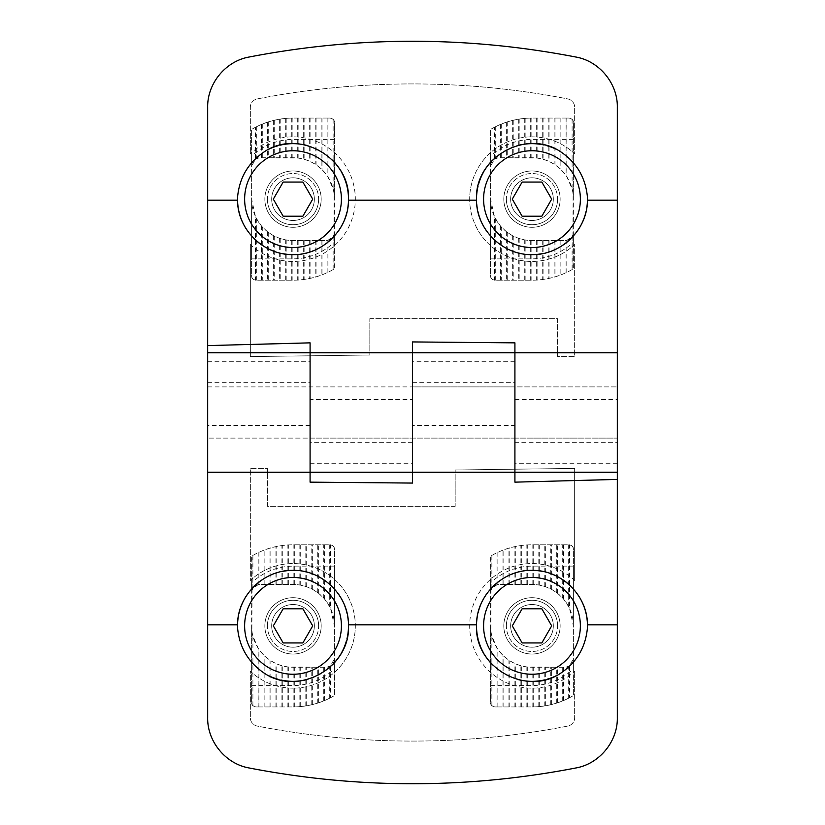 <?xml version="1.0" encoding="UTF-8"?>
<svg xmlns="http://www.w3.org/2000/svg" width="825" height="825" viewBox="0 0 825 825"><rect width="100%" height="100%" fill="white"/><g stroke="black" fill="none" stroke-linecap="round" stroke-linejoin="round"><path stroke-width="0.62" stroke-dasharray="4.12 3.09" d="M318.625 199.134A25.606 25.606 0 0 1 280.211 221.306A25.606 25.606 0 0 1 280.211 176.963A25.606 25.606 0 0 1 318.625 199.134M267.413 199.134A25.606 25.606 0 0 0 305.817 221.306A25.606 25.606 0 0 0 305.817 176.963A25.606 25.606 0 0 0 267.413 199.134M271.683 199.134A21.337 21.337 0 0 0 303.683 217.614A21.337 21.337 0 0 0 303.683 180.665A21.337 21.337 0 0 0 271.683 199.134A21.337 21.337 0 0 0 303.683 217.614A21.337 21.337 0 0 0 303.683 180.665A21.337 21.337 0 0 0 271.683 199.134A21.337 21.337 0 0 0 303.683 217.614A21.337 21.337 0 0 0 303.683 180.665A21.337 21.337 0 0 0 271.683 199.134M273.312 199.134L283.161 182.067L302.868 182.067L312.727 199.134L302.868 216.212L283.161 216.212L273.312 199.134M341.406 199.134A48.386 48.386 0 0 1 268.826 241.044A48.386 48.386 0 0 1 268.826 157.235A48.386 48.386 0 0 1 341.406 199.134M327.154 272.683L327.154 240.436L293.019 240.529L325.875 240.529A8.539 8.539 0 0 0 334.414 232L334.414 268.857C321.698 276.344 307.9 280.129 293.019 280.211L297.289 280.108A81.077 81.077 0 0 0 298.134 280.057L303.26 279.562A81.077 81.077 0 0 0 304.116 279.448L309.231 278.582A81.077 81.077 0 0 0 310.087 278.396L315.212 277.118A81.077 81.077 0 0 0 316.058 276.87L321.183 275.168A81.077 81.077 0 0 0 322.039 274.849L327.154 272.683A81.077 81.077 0 0 0 328.01 272.281L333.125 269.6A81.077 81.077 0 0 0 333.981 269.105L334.414 242.22C322.616 253.079 308.818 258.627 293.019 258.875L251.625 258.875L251.625 275.952C251.553 278.211 252.976 279.634 255.894 280.211L293.019 280.211L255.894 280.211A4.269 4.269 0 0 1 255.461 280.191L255.461 216.552A41.394 41.394 0 0 0 256.317 218.285L261.442 225.895A41.394 41.394 0 0 0 262.288 226.875L267.413 231.66A41.394 41.394 0 0 0 268.269 232.32L273.384 235.579A41.394 41.394 0 0 0 274.24 236.022L279.366 238.208A41.394 41.394 0 0 0 280.211 238.497L285.337 239.807A41.394 41.394 0 0 0 286.192 239.962L291.308 240.498A41.394 41.394 0 0 0 292.163 240.518L293.019 240.529A41.394 41.394 0 0 1 251.625 199.134L251.625 275.952C251.831 278.334 253.11 279.757 255.461 280.191M327.154 240.436A8.539 8.539 0 0 0 328.01 240.261L333.125 236.497A8.539 8.539 0 0 0 333.981 234.661L334.414 122.327L334.414 242.22M334.414 139.394L293.019 139.394C277.221 139.652 263.423 145.2 251.625 156.059L251.625 258.875M333.981 120.471A4.269 4.269 0 0 0 333.125 119.285L330.144 118.058C333.063 118.645 334.476 120.058 334.414 122.327L334.414 199.134A41.394 41.394 0 0 0 293.019 157.75L260.164 157.75A8.539 8.539 0 0 0 251.625 166.279L251.625 199.134L255.461 216.552M251.625 156.059L251.625 129.422L251.625 166.279L255.461 159.153L255.461 127.277L251.625 129.422C264.33 121.935 278.128 118.15 293.019 118.058L292.163 118.068A81.077 81.077 0 0 0 291.308 118.078L286.192 118.346A81.077 81.077 0 0 0 285.337 118.429L280.211 119.078A81.077 81.077 0 0 0 279.366 119.223L274.24 120.264A81.077 81.077 0 0 0 273.384 120.471L268.269 121.935A81.077 81.077 0 0 0 267.413 122.213L262.288 124.111A81.077 81.077 0 0 0 261.442 124.462L256.317 126.844A81.077 81.077 0 0 0 255.461 127.277M333.981 193.205A41.394 41.394 0 0 0 333.125 188.925L328.01 177.024A41.394 41.394 0 0 0 327.154 175.735L322.039 169.62A41.394 41.394 0 0 0 321.183 168.805L316.058 164.752A41.394 41.394 0 0 0 315.212 164.196L310.087 161.432A41.394 41.394 0 0 0 309.231 161.05L304.116 159.256A41.394 41.394 0 0 0 303.26 159.029L298.134 158.06A41.394 41.394 0 0 0 297.289 157.967L260.164 157.75L256.317 158.658A8.539 8.539 0 0 0 255.461 159.153M328.01 118.058L293.019 118.058L330.144 118.058L328.01 118.058L328.01 177.024M292.163 118.068L292.163 157.75M297.289 118.058L297.289 157.967M297.289 240.529L297.289 280.108M292.163 240.518L292.163 280.211M291.308 240.498L291.308 280.211M291.308 118.078L291.308 157.75M298.134 118.058L298.134 158.06M298.134 240.529L298.134 280.057M286.192 239.962L286.192 280.211M286.192 118.346L286.192 157.75M303.26 118.058L303.26 159.029M303.26 240.529L303.26 279.562M285.337 239.807L285.337 280.211M285.337 118.429L285.337 157.75M304.116 118.058L304.116 159.256M304.116 240.529L304.116 279.448M280.211 238.497L280.211 280.211M280.211 119.078L280.211 157.75M309.231 118.058L309.231 161.05M309.231 240.529L309.231 278.582M279.366 238.208L279.366 280.211M279.366 119.223L279.366 157.75M310.087 118.058L310.087 161.432M310.087 240.529L310.087 278.396M274.24 236.022L274.24 280.211M274.24 120.264L274.24 157.75M315.212 118.058L315.212 164.196M315.212 240.529L315.212 277.118M273.384 235.579L273.384 280.211M273.384 120.471L273.384 157.75M316.058 118.058L316.058 164.752M316.058 240.529L316.058 276.87M268.269 232.32L268.269 280.211M268.269 121.935L268.269 157.75M321.183 118.058L321.183 168.805M321.183 240.529L321.183 275.168M267.413 231.66L267.413 280.211M267.413 122.213L267.413 157.75M322.039 118.058L322.039 169.62M322.039 240.529L322.039 274.849M262.288 226.875L262.288 280.211M262.288 124.111L262.288 157.75M327.154 118.058L327.154 175.735M261.442 225.895L261.442 280.211M261.442 124.462L261.442 157.75M328.01 240.261L328.01 272.281M256.317 218.285L256.317 280.211M256.317 126.844L256.317 158.658M333.125 119.285L333.125 188.925M333.125 236.497L333.125 269.6M333.981 234.661L333.981 269.105M557.587 199.134A25.606 25.606 0 0 1 519.183 221.306A25.606 25.606 0 0 1 519.183 176.963A25.606 25.606 0 0 1 557.587 199.134M506.375 199.134A25.606 25.606 0 0 0 544.789 221.306A25.606 25.606 0 0 0 544.789 176.963A25.606 25.606 0 0 0 506.375 199.134M510.644 199.134A21.337 21.337 0 0 0 542.654 217.614A21.337 21.337 0 0 0 542.654 180.665A21.337 21.337 0 0 0 510.644 199.134A21.337 21.337 0 0 0 542.654 217.614A21.337 21.337 0 0 0 542.654 180.665A21.337 21.337 0 0 0 510.644 199.134A21.337 21.337 0 0 0 542.654 217.614A21.337 21.337 0 0 0 542.654 180.665A21.337 21.337 0 0 0 510.644 199.134M512.273 199.134L522.132 182.067L541.839 182.067L551.688 199.134L541.839 216.212L522.132 216.212L512.273 199.134M580.377 199.134A48.386 48.386 0 0 1 507.787 241.044A48.386 48.386 0 0 1 507.787 157.235A48.386 48.386 0 0 1 580.377 199.134M566.125 272.683L566.125 240.436L531.981 240.529L564.836 240.529A8.539 8.539 0 0 0 573.375 232L573.375 268.857C560.67 276.344 546.872 280.129 531.981 280.211L536.25 280.108A81.077 81.077 0 0 0 537.106 280.057L542.221 279.562A81.077 81.077 0 0 0 543.077 279.448L548.202 278.582A81.077 81.077 0 0 0 549.048 278.396L554.173 277.118A81.077 81.077 0 0 0 555.029 276.87L560.144 275.168A81.077 81.077 0 0 0 561 274.849L566.125 272.683A81.077 81.077 0 0 0 566.971 272.281L572.096 269.6A81.077 81.077 0 0 0 572.952 269.105L573.375 242.22C561.577 253.079 547.779 258.627 531.981 258.875L490.586 258.875L490.586 275.952C490.524 278.211 491.937 279.634 494.856 280.211L531.981 280.211L494.856 280.211A4.269 4.269 0 0 1 494.433 280.191L494.433 216.552A41.394 41.394 0 0 0 495.289 218.285L500.404 225.895A41.394 41.394 0 0 0 501.26 226.875L506.375 231.66A41.394 41.394 0 0 0 507.231 232.32L512.356 235.579A41.394 41.394 0 0 0 513.212 236.022L518.327 238.208A41.394 41.394 0 0 0 519.183 238.497L524.298 239.807A41.394 41.394 0 0 0 525.154 239.962L530.279 240.498A41.394 41.394 0 0 0 531.125 240.518L531.981 240.529A41.394 41.394 0 0 1 490.586 199.134L490.586 275.952C490.793 278.334 492.071 279.757 494.433 280.191M566.125 240.436A8.539 8.539 0 0 0 566.971 240.261L572.096 236.497A8.539 8.539 0 0 0 572.952 234.661L573.375 122.327L573.375 242.22M573.375 139.394L531.981 139.394C516.182 139.652 502.384 145.2 490.586 156.059L490.586 258.875M572.952 120.471A4.269 4.269 0 0 0 572.096 119.285L569.106 118.058C572.024 118.645 573.447 120.058 573.375 122.327L573.375 199.134A41.394 41.394 0 0 0 531.981 157.75L499.125 157.75A8.539 8.539 0 0 0 490.586 166.279L490.586 199.134L494.433 216.552M490.586 156.059L490.586 129.422L490.586 166.279L494.433 159.153L494.433 127.277L490.586 129.422C503.302 121.935 517.1 118.15 531.981 118.058L531.125 118.068A81.077 81.077 0 0 0 530.279 118.078L525.154 118.346A81.077 81.077 0 0 0 524.298 118.429L519.183 119.078A81.077 81.077 0 0 0 518.327 119.223L513.212 120.264A81.077 81.077 0 0 0 512.356 120.471L507.231 121.935A81.077 81.077 0 0 0 506.375 122.213L501.26 124.111A81.077 81.077 0 0 0 500.404 124.462L495.289 126.844A81.077 81.077 0 0 0 494.433 127.277M572.952 193.205A41.394 41.394 0 0 0 572.096 188.925L566.971 177.024A41.394 41.394 0 0 0 566.125 175.735L561 169.62A41.394 41.394 0 0 0 560.144 168.805L555.029 164.752A41.394 41.394 0 0 0 554.173 164.196L549.048 161.432A41.394 41.394 0 0 0 548.202 161.05L543.077 159.256A41.394 41.394 0 0 0 542.221 159.029L537.106 158.06A41.394 41.394 0 0 0 536.25 157.967L499.125 157.75L495.289 158.658A8.539 8.539 0 0 0 494.433 159.153M566.971 118.058L531.981 118.058L569.106 118.058L566.971 118.058L566.971 177.024M531.125 118.068L531.125 157.75M536.25 118.058L536.25 157.967M536.25 240.529L536.25 280.108M531.125 240.518L531.125 280.211M530.279 240.498L530.279 280.211M530.279 118.078L530.279 157.75M537.106 118.058L537.106 158.06M537.106 240.529L537.106 280.057M525.154 239.962L525.154 280.211M525.154 118.346L525.154 157.75M542.221 118.058L542.221 159.029M542.221 240.529L542.221 279.562M524.298 239.807L524.298 280.211M524.298 118.429L524.298 157.75M543.077 118.058L543.077 159.256M543.077 240.529L543.077 279.448M519.183 238.497L519.183 280.211M519.183 119.078L519.183 157.75M548.202 118.058L548.202 161.05M548.202 240.529L548.202 278.582M518.327 238.208L518.327 280.211M518.327 119.223L518.327 157.75M549.048 118.058L549.048 161.432M549.048 240.529L549.048 278.396M513.212 236.022L513.212 280.211M513.212 120.264L513.212 157.75M554.173 118.058L554.173 164.196M554.173 240.529L554.173 277.118M512.356 235.579L512.356 280.211M512.356 120.471L512.356 157.75M555.029 118.058L555.029 164.752M555.029 240.529L555.029 276.87M507.231 232.32L507.231 280.211M507.231 121.935L507.231 157.75M560.144 118.058L560.144 168.805M560.144 240.529L560.144 275.168M506.375 231.66L506.375 280.211M506.375 122.213L506.375 157.75M561 118.058L561 169.62M561 240.529L561 274.849M501.26 226.875L501.26 280.211M501.26 124.111L501.26 157.75M566.125 118.058L566.125 175.735M500.404 225.895L500.404 280.211M500.404 124.462L500.404 157.75M566.971 240.261L566.971 272.281M495.289 218.285L495.289 280.211M495.289 126.844L495.289 158.658M572.096 119.285L572.096 188.925M572.096 236.497L572.096 269.6M572.952 234.661L572.952 269.105M506.375 625.866A25.606 25.606 0 0 1 544.789 603.694A25.606 25.606 0 0 1 544.789 648.038A25.606 25.606 0 0 1 506.375 625.866M557.587 625.866A25.606 25.606 0 0 0 519.183 603.694A25.606 25.606 0 0 0 519.183 648.038A25.606 25.606 0 0 0 557.587 625.866M553.317 625.866A21.337 21.337 0 0 0 521.317 607.386A21.337 21.337 0 0 0 521.317 644.335A21.337 21.337 0 0 0 553.317 625.866A21.337 21.337 0 0 0 521.317 607.386A21.337 21.337 0 0 0 521.317 644.335A21.337 21.337 0 0 0 553.317 625.866A21.337 21.337 0 0 0 521.317 607.386A21.337 21.337 0 0 0 521.317 644.335A21.337 21.337 0 0 0 553.317 625.866M551.688 625.866L541.839 642.933L522.132 642.933L512.273 625.866L522.132 608.788L541.839 608.788L551.688 625.866M483.594 625.866A48.386 48.386 0 0 1 556.174 583.956A48.386 48.386 0 0 1 556.174 667.765A48.386 48.386 0 0 1 483.594 625.866M497.846 552.317L497.846 584.564L531.981 584.471L499.125 584.471A8.539 8.539 0 0 0 490.586 593L490.586 556.143C503.302 548.656 517.1 544.871 531.981 544.789L527.711 544.892A81.077 81.077 0 0 0 526.866 544.943L521.74 545.438A81.077 81.077 0 0 0 520.884 545.552L515.769 546.418A81.077 81.077 0 0 0 514.913 546.604L509.788 547.882A81.077 81.077 0 0 0 508.942 548.13L503.817 549.832A81.077 81.077 0 0 0 502.961 550.151L497.846 552.317A81.077 81.077 0 0 0 496.99 552.719L491.875 555.4A81.077 81.077 0 0 0 491.019 555.895L490.586 582.78C502.384 571.921 516.182 566.373 531.981 566.125L573.375 566.125L573.375 549.048C573.447 546.789 572.024 545.366 569.106 544.789L531.981 544.789L569.106 544.789A4.269 4.269 0 0 1 569.539 544.809L569.539 608.448A41.394 41.394 0 0 0 568.683 606.715L563.558 599.105A41.394 41.394 0 0 0 562.712 598.125L557.587 593.34A41.394 41.394 0 0 0 556.731 592.68L551.616 589.421A41.394 41.394 0 0 0 550.76 588.978L545.634 586.792A41.394 41.394 0 0 0 544.789 586.503L539.663 585.193A41.394 41.394 0 0 0 538.808 585.038L533.692 584.502A41.394 41.394 0 0 0 532.837 584.482L531.981 584.471A41.394 41.394 0 0 1 573.375 625.866L573.375 549.048C573.169 546.666 571.89 545.243 569.539 544.809M497.846 584.564A8.539 8.539 0 0 0 496.99 584.739L491.875 588.503A8.539 8.539 0 0 0 491.019 590.339L490.586 702.673L490.586 582.78M490.586 685.606L531.981 685.606C547.779 685.348 561.577 679.8 573.375 668.941L573.375 566.125M491.019 704.529A4.269 4.269 0 0 0 491.875 705.715L494.856 706.942C491.937 706.355 490.524 704.942 490.586 702.673L490.586 625.866A41.394 41.394 0 0 0 531.981 667.25L564.836 667.25A8.539 8.539 0 0 0 573.375 658.721L573.375 625.866L569.539 608.448M573.375 668.941L573.375 695.578L573.375 658.721L569.539 665.847L569.539 697.723L573.375 695.578C560.67 703.065 546.872 706.85 531.981 706.942L532.837 706.932A81.077 81.077 0 0 0 533.692 706.922L538.808 706.654A81.077 81.077 0 0 0 539.663 706.571L544.789 705.922A81.077 81.077 0 0 0 545.634 705.777L550.76 704.736A81.077 81.077 0 0 0 551.616 704.529L556.731 703.065A81.077 81.077 0 0 0 557.587 702.787L562.712 700.889A81.077 81.077 0 0 0 563.558 700.538L568.683 698.156A81.077 81.077 0 0 0 569.539 697.723M491.019 631.795A41.394 41.394 0 0 0 491.875 636.075L496.99 647.976A41.394 41.394 0 0 0 497.846 649.265L502.961 655.38A41.394 41.394 0 0 0 503.817 656.195L508.942 660.248A41.394 41.394 0 0 0 509.788 660.804L514.913 663.568A41.394 41.394 0 0 0 515.769 663.95L520.884 665.744A41.394 41.394 0 0 0 521.74 665.971L526.866 666.94A41.394 41.394 0 0 0 527.711 667.033L564.836 667.25L568.683 666.342A8.539 8.539 0 0 0 569.539 665.847M496.99 706.942L531.981 706.942L494.856 706.942L496.99 706.942L496.99 647.976M532.837 706.932L532.837 667.25M527.711 706.942L527.711 667.033M527.711 584.471L527.711 544.892M532.837 584.482L532.837 544.789M533.692 584.502L533.692 544.789M533.692 706.922L533.692 667.25M526.866 706.942L526.866 666.94M526.866 584.471L526.866 544.943M538.808 585.038L538.808 544.789M538.808 706.654L538.808 667.25M521.74 706.942L521.74 665.971M521.74 584.471L521.74 545.438M539.663 585.193L539.663 544.789M539.663 706.571L539.663 667.25M520.884 706.942L520.884 665.744M520.884 584.471L520.884 545.552M544.789 586.503L544.789 544.789M544.789 705.922L544.789 667.25M515.769 706.942L515.769 663.95M515.769 584.471L515.769 546.418M545.634 586.792L545.634 544.789M545.634 705.777L545.634 667.25M514.913 706.942L514.913 663.568M514.913 584.471L514.913 546.604M550.76 588.978L550.76 544.789M550.76 704.736L550.76 667.25M509.788 706.942L509.788 660.804M509.788 584.471L509.788 547.882M551.616 589.421L551.616 544.789M551.616 704.529L551.616 667.25M508.942 706.942L508.942 660.248M508.942 584.471L508.942 548.13M556.731 592.68L556.731 544.789M556.731 703.065L556.731 667.25M503.817 706.942L503.817 656.195M503.817 584.471L503.817 549.832M557.587 593.34L557.587 544.789M557.587 702.787L557.587 667.25M502.961 706.942L502.961 655.38M502.961 584.471L502.961 550.151M562.712 598.125L562.712 544.789M562.712 700.889L562.712 667.25M497.846 706.942L497.846 649.265M563.558 599.105L563.558 544.789M563.558 700.538L563.558 667.25M496.99 584.739L496.99 552.719M568.683 606.715L568.683 544.789M568.683 698.156L568.683 666.342M491.875 705.715L491.875 636.075M491.875 588.503L491.875 555.4M491.019 590.339L491.019 555.895M267.413 625.866A25.606 25.606 0 0 1 305.817 603.694A25.606 25.606 0 0 1 305.817 648.038A25.606 25.606 0 0 1 267.413 625.866M318.625 625.866A25.606 25.606 0 0 0 280.211 603.694A25.606 25.606 0 0 0 280.211 648.038A25.606 25.606 0 0 0 318.625 625.866M314.356 625.866A21.337 21.337 0 0 0 282.346 607.386A21.337 21.337 0 0 0 282.346 644.335A21.337 21.337 0 0 0 314.356 625.866A21.337 21.337 0 0 0 282.346 607.386A21.337 21.337 0 0 0 282.346 644.335A21.337 21.337 0 0 0 314.356 625.866A21.337 21.337 0 0 0 282.346 607.386A21.337 21.337 0 0 0 282.346 644.335A21.337 21.337 0 0 0 314.356 625.866M312.727 625.866L302.868 642.933L283.161 642.933L273.312 625.866L283.161 608.788L302.868 608.788L312.727 625.866M244.623 625.866A48.386 48.386 0 0 1 317.213 583.956A48.386 48.386 0 0 1 317.213 667.765A48.386 48.386 0 0 1 244.623 625.866M258.875 552.317L258.875 584.564L293.019 584.471L260.164 584.471A8.539 8.539 0 0 0 251.625 593L251.625 556.143C264.33 548.656 278.128 544.871 293.019 544.789L288.75 544.892A81.077 81.077 0 0 0 287.894 544.943L282.779 545.438A81.077 81.077 0 0 0 281.923 545.552L276.798 546.418A81.077 81.077 0 0 0 275.952 546.604L270.827 547.882A81.077 81.077 0 0 0 269.971 548.13L264.856 549.832A81.077 81.077 0 0 0 264 550.151L258.875 552.317A81.077 81.077 0 0 0 258.029 552.719L252.904 555.4A81.077 81.077 0 0 0 252.048 555.895L251.625 582.78C263.423 571.921 277.221 566.373 293.019 566.125L334.414 566.125L334.414 549.048C334.476 546.789 333.063 545.366 330.144 544.789L293.019 544.789L330.144 544.789A4.269 4.269 0 0 1 330.567 544.809L330.567 608.448A41.394 41.394 0 0 0 329.711 606.715L324.596 599.105A41.394 41.394 0 0 0 323.74 598.125L318.625 593.34A41.394 41.394 0 0 0 317.769 592.68L312.644 589.421A41.394 41.394 0 0 0 311.788 588.978L306.673 586.792A41.394 41.394 0 0 0 305.817 586.503L300.702 585.193A41.394 41.394 0 0 0 299.846 585.038L294.721 584.502A41.394 41.394 0 0 0 293.875 584.482L293.019 584.471A41.394 41.394 0 0 1 334.414 625.866L334.414 549.048C334.207 546.666 332.929 545.243 330.567 544.809M258.875 584.564A8.539 8.539 0 0 0 258.029 584.739L252.904 588.503A8.539 8.539 0 0 0 252.048 590.339L251.625 702.673L251.625 582.78M251.625 685.606L293.019 685.606C308.818 685.348 322.616 679.8 334.414 668.941L334.414 566.125M252.048 704.529A4.269 4.269 0 0 0 252.904 705.715L255.894 706.942C252.976 706.355 251.553 704.942 251.625 702.673L251.625 625.866A41.394 41.394 0 0 0 293.019 667.25L325.875 667.25A8.539 8.539 0 0 0 334.414 658.721L334.414 625.866L330.567 608.448M334.414 668.941L334.414 695.578L334.414 658.721L330.567 665.847L330.567 697.723L334.414 695.578C321.698 703.065 307.9 706.85 293.019 706.942L293.875 706.932A81.077 81.077 0 0 0 294.721 706.922L299.846 706.654A81.077 81.077 0 0 0 300.702 706.571L305.817 705.922A81.077 81.077 0 0 0 306.673 705.777L311.788 704.736A81.077 81.077 0 0 0 312.644 704.529L317.769 703.065A81.077 81.077 0 0 0 318.625 702.787L323.74 700.889A81.077 81.077 0 0 0 324.596 700.538L329.711 698.156A81.077 81.077 0 0 0 330.567 697.723M252.048 631.795A41.394 41.394 0 0 0 252.904 636.075L258.029 647.976A41.394 41.394 0 0 0 258.875 649.265L264 655.38A41.394 41.394 0 0 0 264.856 656.195L269.971 660.248A41.394 41.394 0 0 0 270.827 660.804L275.952 663.568A41.394 41.394 0 0 0 276.798 663.95L281.923 665.744A41.394 41.394 0 0 0 282.779 665.971L287.894 666.94A41.394 41.394 0 0 0 288.75 667.033L325.875 667.25L329.711 666.342A8.539 8.539 0 0 0 330.567 665.847M258.029 706.942L293.019 706.942L255.894 706.942L258.029 706.942L258.029 647.976M293.875 706.932L293.875 667.25M288.75 706.942L288.75 667.033M288.75 584.471L288.75 544.892M293.875 584.482L293.875 544.789M294.721 584.502L294.721 544.789M294.721 706.922L294.721 667.25M287.894 706.942L287.894 666.94M287.894 584.471L287.894 544.943M299.846 585.038L299.846 544.789M299.846 706.654L299.846 667.25M282.779 706.942L282.779 665.971M282.779 584.471L282.779 545.438M300.702 585.193L300.702 544.789M300.702 706.571L300.702 667.25M281.923 706.942L281.923 665.744M281.923 584.471L281.923 545.552M305.817 586.503L305.817 544.789M305.817 705.922L305.817 667.25M276.798 706.942L276.798 663.95M276.798 584.471L276.798 546.418M306.673 586.792L306.673 544.789M306.673 705.777L306.673 667.25M275.952 706.942L275.952 663.568M275.952 584.471L275.952 546.604M311.788 588.978L311.788 544.789M311.788 704.736L311.788 667.25M270.827 706.942L270.827 660.804M270.827 584.471L270.827 547.882M312.644 589.421L312.644 544.789M312.644 704.529L312.644 667.25M269.971 706.942L269.971 660.248M269.971 584.471L269.971 548.13M317.769 592.68L317.769 544.789M317.769 703.065L317.769 667.25M264.856 706.942L264.856 656.195M264.856 584.471L264.856 549.832M318.625 593.34L318.625 544.789M318.625 702.787L318.625 667.25M264 706.942L264 655.38M264 584.471L264 550.151M323.74 598.125L323.74 544.789M323.74 700.889L323.74 667.25M258.875 706.942L258.875 649.265M324.596 599.105L324.596 544.789M324.596 700.538L324.596 667.25M258.029 584.739L258.029 552.719M329.711 606.715L329.711 544.789M329.711 698.156L329.711 666.342M252.904 705.715L252.904 636.075M252.904 588.503L252.904 555.4M252.048 590.339L252.048 555.895M617.327 442.334L617.327 717.698A51.212 51.212 0 0 1 575.922 767.962A853.452 853.452 0 0 1 249.078 767.962A51.212 51.212 0 0 1 207.673 717.698L207.673 107.302A51.212 51.212 0 0 1 249.078 57.038A853.452 853.452 0 0 1 575.922 57.038A51.212 51.212 0 0 1 617.327 107.302L617.327 442.334L514.913 442.334L514.913 352.76L617.327 352.76M207.673 361.288L310.087 361.288L310.087 342.849M617.327 438.106L617.327 386.894L617.327 438.106L617.327 386.894L617.327 438.106L514.913 438.106L514.913 386.894L617.327 386.894L207.673 386.894L207.673 438.106L207.673 386.894L207.673 438.106L207.673 386.894L412.5 386.894L412.5 438.106L412.5 386.894L412.5 438.106L412.5 386.894L514.913 386.894L514.913 438.106L310.087 438.106L310.087 386.894L310.087 438.106L207.673 438.106L617.327 438.106M514.913 352.76L514.913 425.473L412.5 425.473L412.5 352.76L310.087 352.76L310.087 472.24L310.087 399.527L412.5 399.527L412.5 341.932M514.913 442.334L514.913 472.24L412.5 472.24L412.5 399.527M369.827 318.625L557.587 318.625L557.587 356.586L574.654 356.586L574.654 244.53A62.298 62.298 0 0 1 487.482 242.736A62.298 62.298 0 0 1 487.482 155.543A62.298 62.298 0 0 1 574.654 153.749L574.654 107.302A8.539 8.539 0 0 0 567.755 98.928A810.779 810.779 0 0 0 257.245 98.928A8.539 8.539 0 0 0 250.346 107.302L250.346 153.749L250.346 107.302A8.539 8.539 0 0 1 257.245 98.928A810.779 810.779 0 0 1 567.755 98.928A8.539 8.539 0 0 1 574.654 107.302L574.654 153.749A62.298 62.298 0 0 0 487.482 155.543A62.298 62.298 0 0 0 487.482 242.736A62.298 62.298 0 0 0 574.654 244.53L574.654 356.586L557.587 356.586L557.587 318.625L369.827 318.625L369.827 355.008L369.827 318.625M560.144 199.134A28.163 28.163 0 0 1 531.981 227.298A28.163 28.163 0 0 1 503.817 199.134A28.163 28.163 0 0 1 531.981 170.971A28.163 28.163 0 0 1 560.144 199.134A28.163 28.163 0 0 1 531.981 227.298A28.163 28.163 0 0 1 503.817 199.134A28.163 28.163 0 0 1 531.981 170.971A28.163 28.163 0 0 1 560.144 199.134M587.452 199.836A55.471 55.471 0 0 1 587.369 202.197M586.544 209.148A55.471 55.471 0 0 1 586.049 211.582M582.924 221.09A55.471 55.471 0 0 1 582.512 222.028M578.469 229.412A55.471 55.471 0 0 1 570.859 238.714M562.537 245.438A55.471 55.471 0 0 1 554.379 249.892M553.039 250.46A55.471 55.471 0 0 1 541.819 253.729M532.104 254.616A55.471 55.471 0 0 1 520.554 253.419M519.647 253.223A55.471 55.471 0 0 1 512.779 251.182M511.118 250.542A55.471 55.471 0 0 1 495.732 241.127M493.206 238.807A55.471 55.471 0 0 1 486.296 230.608M482.151 223.503A55.471 55.471 0 0 1 480.604 220.048M477.912 211.54A55.471 55.471 0 0 1 477.242 208.137M476.706 203.816A55.471 55.471 0 0 1 476.541 197.278M265.949 150.717A55.471 55.471 0 0 1 267.609 149.82M277.736 145.808A55.471 55.471 0 0 1 280.438 145.107M293.607 143.663A55.471 55.471 0 0 1 294.267 143.674M307.859 145.685A55.471 55.471 0 0 1 321.08 151.284M321.131 151.315A55.471 55.471 0 0 1 332.413 160.081M340.715 170.806A55.471 55.471 0 0 1 341.127 171.507M346.335 183.81A55.471 55.471 0 0 1 346.84 185.718M348.397 195.834A55.471 55.471 0 0 1 348.397 202.342M250.346 244.53L250.346 356.586L369.827 355.008L250.346 356.586L250.346 244.53A62.298 62.298 0 0 0 355.317 199.134A62.298 62.298 0 0 0 250.346 153.749A62.298 62.298 0 0 1 355.317 199.134A62.298 62.298 0 0 1 250.346 244.53M321.183 199.134A28.163 28.163 0 0 1 293.019 227.298A28.163 28.163 0 0 1 264.856 199.134A28.163 28.163 0 0 1 293.019 170.971A28.163 28.163 0 0 1 321.183 199.134A28.163 28.163 0 0 1 293.019 227.298A28.163 28.163 0 0 1 264.856 199.134A28.163 28.163 0 0 1 293.019 170.971A28.163 28.163 0 0 1 321.183 199.134M514.913 399.527L617.327 399.527M514.913 361.288L412.5 361.288M478.057 186.11A55.471 55.471 0 0 1 478.479 184.491M483.852 171.559A55.471 55.471 0 0 1 484.234 170.899M492.566 160.102A55.471 55.471 0 0 1 503.889 151.305M503.941 151.274A55.471 55.471 0 0 1 517.11 145.695M530.588 143.684A55.471 55.471 0 0 1 531.341 143.663M543.964 144.973A55.471 55.471 0 0 1 546.697 145.654M556.081 149.17A55.471 55.471 0 0 1 559.051 150.717M310.087 399.527L310.087 361.288M347.356 210.282A55.471 55.471 0 0 1 346.851 212.53M344.252 220.399A55.471 55.471 0 0 1 342.808 223.596M338.704 230.598A55.471 55.471 0 0 1 331.825 238.776M329.237 241.158A55.471 55.471 0 0 1 313.923 250.522M312.283 251.161A55.471 55.471 0 0 1 305.353 253.223M304.528 253.409A55.471 55.471 0 0 1 292.947 254.616M283.233 253.739A55.471 55.471 0 0 1 271.992 250.47M270.672 249.913A55.471 55.471 0 0 1 262.484 245.458M254.162 238.734A55.471 55.471 0 0 1 246.531 229.412M238.776 210.767A55.471 55.471 0 0 1 238.178 207.487M237.724 203.569A55.471 55.471 0 0 1 237.548 199.836M617.327 463.712L514.913 463.712L514.913 482.151M310.087 386.894L310.087 438.106L310.087 386.894M514.913 386.894L514.913 438.106L514.913 386.894M455.173 506.375L267.413 506.375L267.413 468.414L250.346 468.414L250.346 580.47A62.298 62.298 0 0 1 337.518 582.264A62.298 62.298 0 0 1 337.518 669.457A62.298 62.298 0 0 1 250.346 671.251L250.346 717.698A8.539 8.539 0 0 0 257.245 726.072A810.779 810.779 0 0 0 567.755 726.072A8.539 8.539 0 0 0 574.654 717.698L574.654 671.251L574.654 717.698A8.539 8.539 0 0 1 567.755 726.072A810.779 810.779 0 0 1 257.245 726.072A8.539 8.539 0 0 1 250.346 717.698L250.346 671.251A62.298 62.298 0 0 0 337.518 669.457A62.298 62.298 0 0 0 337.518 582.264A62.298 62.298 0 0 0 250.346 580.47L250.346 468.414L267.413 468.414L267.413 506.375L455.173 506.375L455.173 469.992L455.173 506.375M264.856 625.866A28.163 28.163 0 0 1 293.019 597.702A28.163 28.163 0 0 1 321.183 625.866A28.163 28.163 0 0 1 293.019 654.029A28.163 28.163 0 0 1 264.856 625.866A28.163 28.163 0 0 1 293.019 597.702A28.163 28.163 0 0 1 321.183 625.866A28.163 28.163 0 0 1 293.019 654.029A28.163 28.163 0 0 1 264.856 625.866M237.548 625.164A55.471 55.471 0 0 1 237.631 622.803M238.456 615.852A55.471 55.471 0 0 1 238.951 613.418M242.076 603.91A55.471 55.471 0 0 1 242.488 602.972M246.531 595.588A55.471 55.471 0 0 1 254.141 586.286M262.463 579.562A55.471 55.471 0 0 1 270.621 575.107M271.961 574.54A55.471 55.471 0 0 1 283.181 571.271M292.896 570.384A55.471 55.471 0 0 1 304.446 571.581M305.353 571.777A55.471 55.471 0 0 1 312.221 573.818M313.882 574.458A55.471 55.471 0 0 1 329.268 583.873M331.794 586.193A55.471 55.471 0 0 1 338.704 594.392M342.849 601.497A55.471 55.471 0 0 1 344.396 604.952M347.088 613.46A55.471 55.471 0 0 1 347.758 616.863M348.294 621.184A55.471 55.471 0 0 1 348.459 627.722M559.051 674.283A55.471 55.471 0 0 1 557.391 675.18M547.264 679.192A55.471 55.471 0 0 1 544.562 679.893M531.393 681.337A55.471 55.471 0 0 1 530.733 681.326M517.141 679.315A55.471 55.471 0 0 1 503.92 673.716M503.869 673.685A55.471 55.471 0 0 1 492.587 664.919M484.285 654.194A55.471 55.471 0 0 1 483.873 653.493M478.665 641.19A55.471 55.471 0 0 1 478.16 639.282M476.603 629.166A55.471 55.471 0 0 1 476.603 622.658M574.654 580.47L574.654 468.414L455.173 469.992L574.654 468.414L574.654 580.47A62.298 62.298 0 0 0 469.683 625.866A62.298 62.298 0 0 0 574.654 671.251A62.298 62.298 0 0 1 469.683 625.866A62.298 62.298 0 0 1 574.654 580.47M503.817 625.866A28.163 28.163 0 0 1 531.981 597.702A28.163 28.163 0 0 1 560.144 625.866A28.163 28.163 0 0 1 531.981 654.029A28.163 28.163 0 0 1 503.817 625.866A28.163 28.163 0 0 1 531.981 597.702A28.163 28.163 0 0 1 560.144 625.866A28.163 28.163 0 0 1 531.981 654.029A28.163 28.163 0 0 1 503.817 625.866M310.087 425.473L207.673 425.473M310.087 463.712L412.5 463.712L412.5 483.068M346.943 638.89A55.471 55.471 0 0 1 346.521 640.509M341.148 653.441A55.471 55.471 0 0 1 340.766 654.101M332.434 664.898A55.471 55.471 0 0 1 321.111 673.695M321.059 673.726A55.471 55.471 0 0 1 307.89 679.305M294.412 681.316A55.471 55.471 0 0 1 293.659 681.337M281.036 680.027A55.471 55.471 0 0 1 278.303 679.346M268.919 675.83A55.471 55.471 0 0 1 265.949 674.283M412.5 425.473L412.5 463.712M514.913 425.473L514.913 463.712M477.644 614.718A55.471 55.471 0 0 1 478.149 612.47M480.748 604.601A55.471 55.471 0 0 1 482.192 601.404M486.296 594.402A55.471 55.471 0 0 1 493.175 586.224M495.763 583.842A55.471 55.471 0 0 1 511.077 574.478M512.717 573.839A55.471 55.471 0 0 1 519.647 571.777M520.472 571.591A55.471 55.471 0 0 1 532.053 570.384M541.767 571.261A55.471 55.471 0 0 1 553.008 574.53M554.328 575.087A55.471 55.471 0 0 1 562.516 579.542M570.838 586.266A55.471 55.471 0 0 1 578.469 595.588M586.224 614.233A55.471 55.471 0 0 1 586.822 617.512M587.276 621.431A55.471 55.471 0 0 1 587.452 625.164M310.087 472.24L207.673 472.24M412.5 442.334L310.087 442.334M412.5 382.666L514.913 382.666M207.673 382.666L310.087 382.666"/><path stroke-width="1.24" d="M283.161 182.067L273.312 199.134L283.161 216.212L302.868 216.212L312.727 199.134L302.868 182.067L283.161 182.067M341.406 199.134A48.386 48.386 0 0 1 268.826 241.044A48.386 48.386 0 0 1 268.826 157.235A48.386 48.386 0 0 1 341.406 199.134M522.132 182.067L512.273 199.134L522.132 216.212L541.839 216.212L551.688 199.134L541.839 182.067L522.132 182.067M580.377 199.134A48.386 48.386 0 0 1 507.787 241.044A48.386 48.386 0 0 1 507.787 157.235A48.386 48.386 0 0 1 580.377 199.134M541.839 642.933L551.688 625.866L541.839 608.788L522.132 608.788L512.273 625.866L522.132 642.933L541.839 642.933M483.594 625.866A48.386 48.386 0 0 1 556.174 583.956A48.386 48.386 0 0 1 556.174 667.765A48.386 48.386 0 0 1 483.594 625.866M302.868 642.933L312.727 625.866L302.868 608.788L283.161 608.788L273.312 625.866L283.161 642.933L302.868 642.933M244.623 625.866A48.386 48.386 0 0 1 317.213 583.956A48.386 48.386 0 0 1 317.213 667.765A48.386 48.386 0 0 1 244.623 625.866M575.922 57.038C599.424 61.133 617.832 83.655 617.327 107.302L617.327 717.698C617.822 741.366 599.445 763.847 575.922 767.962C466.981 788.999 358.029 788.999 249.078 767.962C225.576 763.868 207.168 741.345 207.673 717.698L207.673 107.302C207.178 83.634 225.555 61.153 249.078 57.038C358.019 36.001 466.971 36.001 575.922 57.038M617.327 352.76L310.087 352.76L310.087 342.849L207.673 345.593M207.673 472.24L310.087 472.24L310.087 352.76L310.087 472.24L412.5 472.24L412.5 352.76L412.5 483.068L310.087 482.151L310.087 472.24L310.087 482.151M587.4 196.721A55.471 55.471 0 0 1 587.462 199.134L587.452 200.166C587.627 229.422 561.34 255.265 532.104 254.616C502.827 255.441 476.293 229.463 476.52 200.166L476.51 199.134C474.664 158.431 524.411 129.236 559.051 150.717C575.943 161.473 585.399 176.797 587.4 196.721L587.462 199.134A55.471 55.471 0 0 1 587.452 199.836M587.369 202.197A55.471 55.471 0 0 1 586.544 209.148M586.049 211.582A55.471 55.471 0 0 1 582.924 221.09M582.512 222.028A55.471 55.471 0 0 1 578.469 229.412M570.859 238.714A55.471 55.471 0 0 1 562.537 245.438M554.379 249.892A55.471 55.471 0 0 1 553.039 250.46M541.819 253.729A55.471 55.471 0 0 1 532.104 254.616M520.554 253.419A55.471 55.471 0 0 1 519.647 253.223M512.779 251.182A55.471 55.471 0 0 1 511.118 250.542M495.732 241.127A55.471 55.471 0 0 1 493.206 238.807M486.296 230.608A55.471 55.471 0 0 1 482.151 223.503M480.604 220.048A55.471 55.471 0 0 1 477.912 211.54M477.242 208.137A55.471 55.471 0 0 1 476.706 203.816M265.949 150.717C300.578 129.236 350.336 158.421 348.49 199.134L348.48 200.166C348.707 229.443 322.204 255.41 292.947 254.616C263.701 255.296 237.373 229.443 237.548 200.166L237.6 196.721C239.601 176.808 249.047 161.473 265.949 150.717M267.609 149.82A55.471 55.471 0 0 1 277.736 145.808M280.438 145.107A55.471 55.471 0 0 1 293.607 143.663M294.267 143.674A55.471 55.471 0 0 1 307.859 145.685M332.413 160.081A55.471 55.471 0 0 1 340.715 170.806M341.127 171.507A55.471 55.471 0 0 1 346.335 183.81M346.84 185.718A55.471 55.471 0 0 1 348.397 195.834M412.5 472.24L514.913 472.24L514.913 342.849L514.913 472.24L617.327 472.24M412.5 352.76L412.5 341.932L514.913 342.849M237.548 199.836A55.471 55.471 0 0 1 237.538 199.134A55.471 55.471 0 0 1 237.6 196.721M476.541 197.278A55.471 55.471 0 0 1 478.057 186.11M478.479 184.491A55.471 55.471 0 0 1 483.852 171.559M484.234 170.899A55.471 55.471 0 0 1 492.566 160.102M517.11 145.695A55.471 55.471 0 0 1 530.588 143.684M531.341 143.663A55.471 55.471 0 0 1 543.964 144.973M546.697 145.654A55.471 55.471 0 0 1 556.081 149.17M348.397 202.342A55.471 55.471 0 0 1 347.356 210.282M346.851 212.53A55.471 55.471 0 0 1 344.252 220.399M342.808 223.596A55.471 55.471 0 0 1 338.704 230.598M331.825 238.776A55.471 55.471 0 0 1 329.237 241.158M313.923 250.522A55.471 55.471 0 0 1 312.283 251.161M305.353 253.223A55.471 55.471 0 0 1 304.528 253.409M292.947 254.616A55.471 55.471 0 0 1 283.233 253.739M271.992 250.47A55.471 55.471 0 0 1 270.672 249.913M262.484 245.458A55.471 55.471 0 0 1 254.162 238.734M246.531 229.412A55.471 55.471 0 0 1 242.261 221.513M242.076 221.1A55.471 55.471 0 0 1 238.776 210.767M238.178 207.487A55.471 55.471 0 0 1 237.724 203.569M514.913 472.24L514.913 482.151L617.327 479.407M237.6 628.279A55.471 55.471 0 0 1 237.538 625.866L237.548 624.834C237.373 595.578 263.66 569.735 292.896 570.384C322.173 569.559 348.707 595.537 348.48 624.834L348.49 625.866C350.336 666.569 300.589 695.764 265.949 674.283C249.057 663.527 239.601 648.202 237.6 628.279L237.538 625.866A55.471 55.471 0 0 1 237.548 625.164M237.631 622.803A55.471 55.471 0 0 1 238.456 615.852M238.951 613.418A55.471 55.471 0 0 1 242.076 603.91M242.488 602.972A55.471 55.471 0 0 1 246.531 595.588M254.141 586.286A55.471 55.471 0 0 1 262.463 579.562M270.621 575.107A55.471 55.471 0 0 1 271.961 574.54M283.181 571.271A55.471 55.471 0 0 1 292.896 570.384M304.446 571.581A55.471 55.471 0 0 1 305.353 571.777M312.221 573.818A55.471 55.471 0 0 1 313.882 574.458M329.268 583.873A55.471 55.471 0 0 1 331.794 586.193M338.704 594.392A55.471 55.471 0 0 1 342.849 601.497M344.396 604.952A55.471 55.471 0 0 1 347.088 613.46M347.758 616.863A55.471 55.471 0 0 1 348.294 621.184M559.051 674.283C524.422 695.764 474.664 666.579 476.51 625.866L476.52 624.834C476.293 595.557 502.796 569.59 532.053 570.384C561.299 569.704 587.627 595.557 587.452 624.834L587.4 628.279C585.399 648.192 575.953 663.527 559.051 674.283M557.391 675.18A55.471 55.471 0 0 1 547.264 679.192M544.562 679.893A55.471 55.471 0 0 1 531.393 681.337M530.733 681.326A55.471 55.471 0 0 1 517.141 679.315M492.587 664.919A55.471 55.471 0 0 1 484.285 654.194M483.873 653.493A55.471 55.471 0 0 1 478.665 641.19M478.16 639.282A55.471 55.471 0 0 1 476.603 629.166M310.087 352.76L207.673 352.76M587.452 625.164A55.471 55.471 0 0 1 587.462 625.866A55.471 55.471 0 0 1 587.4 628.279M348.459 627.722A55.471 55.471 0 0 1 346.943 638.89M346.521 640.509A55.471 55.471 0 0 1 341.148 653.441M340.766 654.101A55.471 55.471 0 0 1 332.434 664.898M307.89 679.305A55.471 55.471 0 0 1 294.412 681.316M293.659 681.337A55.471 55.471 0 0 1 281.036 680.027M278.303 679.346A55.471 55.471 0 0 1 268.919 675.83M476.603 622.658A55.471 55.471 0 0 1 477.644 614.718M478.149 612.47A55.471 55.471 0 0 1 480.748 604.601M482.192 601.404A55.471 55.471 0 0 1 486.296 594.402M493.175 586.224A55.471 55.471 0 0 1 495.763 583.842M511.077 574.478A55.471 55.471 0 0 1 512.717 573.839M519.647 571.777A55.471 55.471 0 0 1 520.472 571.591M532.053 570.384A55.471 55.471 0 0 1 541.767 571.261M553.008 574.53A55.471 55.471 0 0 1 554.328 575.087M562.516 579.542A55.471 55.471 0 0 1 570.838 586.266M578.469 595.588A55.471 55.471 0 0 1 582.739 603.488M582.924 603.9A55.471 55.471 0 0 1 586.224 614.233M586.822 617.512A55.471 55.471 0 0 1 587.276 621.431M348.48 200.166L476.52 200.166M207.673 200.166L237.548 200.166M587.452 200.166L617.327 200.166M476.52 624.834L348.48 624.834M617.327 624.834L587.452 624.834M237.548 624.834L207.673 624.834"/></g></svg>
